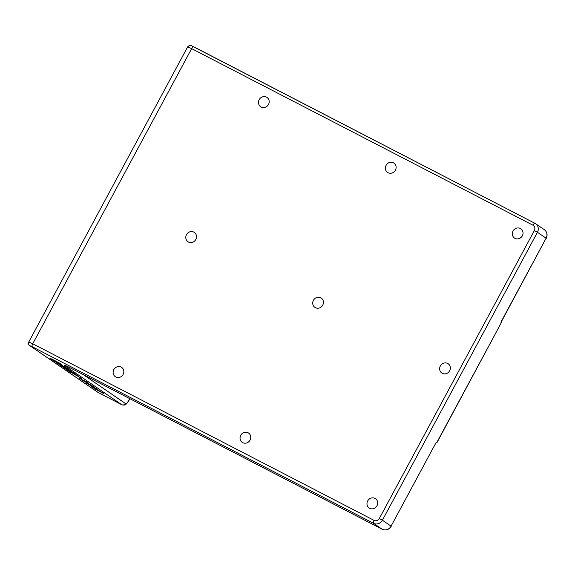 <?xml version="1.0" encoding="UTF-8"?>
<svg xmlns="http://www.w3.org/2000/svg" width="575" height="575" viewBox="0 0 575 575"><rect width="100%" height="100%" fill="white"/><g stroke="black" fill="none" stroke-linecap="round" stroke-linejoin="round"><path stroke-width="0.86" d="M55.193 360.949C50.909 358.807 51.24 359.095 56.185 361.812C60.447 363.939 60.116 363.652 55.193 360.949L52.174 359.109M50.593 358.764C52.914 360.381 64.285 366.217 60.785 363.989C58.47 362.387 47.049 356.522 50.593 358.764L50.032 358.326M61.331 364.421L60.785 363.989M51.412 358.886L52.081 359.289M59.405 363.22L60.116 363.565M520.339 228.469A5.628 5.232 -55.6 0 0 513.18 230.726A5.628 5.232 -55.6 0 0 514.496 238.057A5.628 5.232 -55.6 0 0 515.013 238.366A5.628 5.232 -55.6 0 0 522.172 236.109A5.628 5.232 -55.6 0 0 520.857 228.778A5.628 5.232 -55.6 0 0 520.339 228.469M374.993 498.417A5.628 5.232 -55.6 0 0 367.835 500.674A5.628 5.232 -55.6 0 0 369.143 508.005A5.628 5.232 -55.6 0 0 369.66 508.314A5.628 5.232 -55.6 0 0 376.819 506.05A5.628 5.232 -55.6 0 0 375.511 498.726A5.628 5.232 -55.6 0 0 374.993 498.417M121.145 367.087A5.628 5.232 -55.6 0 0 113.994 369.344A5.628 5.232 -55.6 0 0 115.302 376.675A5.628 5.232 -55.6 0 0 115.819 376.984A5.628 5.232 -55.6 0 0 122.978 374.72A5.628 5.232 -55.6 0 0 121.663 367.396A5.628 5.232 -55.6 0 0 121.145 367.087M266.498 97.139A5.628 5.232 -55.6 0 0 259.339 99.396A5.628 5.232 -55.6 0 0 260.655 106.727A5.628 5.232 -55.6 0 0 261.172 107.036A5.628 5.232 -55.6 0 0 268.324 104.779A5.628 5.232 -55.6 0 0 267.016 97.448A5.628 5.232 -55.6 0 0 266.498 97.139M393.422 162.804A5.628 5.232 -55.6 0 0 386.263 165.061A5.628 5.232 -55.6 0 0 387.572 172.392A5.628 5.232 -55.6 0 0 388.089 172.701A5.628 5.232 -55.6 0 0 395.248 170.444A5.628 5.232 -55.6 0 0 393.94 163.113A5.628 5.232 -55.6 0 0 393.422 162.804M320.742 297.778A5.628 5.232 -55.6 0 0 313.591 300.035A5.628 5.232 -55.6 0 0 314.899 307.366A5.628 5.232 -55.6 0 0 315.416 307.675A5.628 5.232 -55.6 0 0 322.575 305.411A5.628 5.232 -55.6 0 0 321.26 298.087A5.628 5.232 -55.6 0 0 320.742 297.778M248.069 432.752A5.628 5.232 -55.6 0 0 240.911 435.009A5.628 5.232 -55.6 0 0 242.226 442.34A5.628 5.232 -55.6 0 0 242.736 442.649A5.628 5.232 -55.6 0 0 249.895 440.385A5.628 5.232 -55.6 0 0 248.587 433.061A5.628 5.232 -55.6 0 0 248.069 432.752M447.666 363.443A5.628 5.232 -55.6 0 0 440.507 365.7A5.628 5.232 -55.6 0 0 441.816 373.031A5.628 5.232 -55.6 0 0 442.333 373.34A5.628 5.232 -55.6 0 0 449.492 371.076A5.628 5.232 -55.6 0 0 448.184 363.752A5.628 5.232 -55.6 0 0 447.666 363.443M193.825 232.113A5.628 5.232 -55.6 0 0 186.667 234.37A5.628 5.232 -55.6 0 0 187.975 241.701A5.628 5.232 -55.6 0 0 188.492 242.01A5.628 5.232 -55.6 0 0 195.651 239.746A5.628 5.232 -55.6 0 0 194.343 232.422A5.628 5.232 -55.6 0 0 193.825 232.113M66.7 369.79L69.395 371.637L77.553 375.533L66.7 369.79M57.471 363.457L69.539 370.02L66.499 367.942L57.471 363.457M52.605 360.123L61.209 364.694L54.079 361.136L63.444 366.232L56.292 362.652L66.448 367.907L57.759 363.098L62.754 365.369L52.605 360.123M73.6 373.923L81.593 378.321L73.6 373.923M66.484 369.028C61.015 366.261 65.953 369.423 71.595 372.291C77.05 374.965 76.367 374.411 69.546 370.616L68.978 370.451C74.067 373.218 74.549 373.592 70.43 371.551C65.493 368.863 64.975 368.474 68.878 370.393L64.105 367.971M69.029 370.365L73.571 372.686M66.247 368.755L68.878 370.393M75.397 374.073L69.546 370.616M67.376 369.358C62.28 366.627 61.388 366.052 64.709 367.626C69.92 370.415 70.84 371.012 67.455 369.402L69.489 370.58C74.901 373.312 69.654 369.984 64.019 367.137C58.823 364.607 59.635 365.233 66.456 369.013L62.603 366.261M69.568 370.437L71.76 371.572M60.468 365.477L66.456 369.013M69.934 370.192L67.455 369.402M81.981 380.125L92.704 386.055L82.009 380.075M87.012 383.575L96.593 388.722L87.041 383.532M100.97 391.726L92.367 387.262L101.135 391.863M103.327 393.336L93.833 388.254L103.579 393.544M98.763 390.209L90.196 385.782L98.922 390.346M86.538 383.252L93.689 386.731L86.602 383.13M79.731 378.451L88.349 383.051L79.451 378.372M436.36 442.427L436.942 442.657L436.281 442.175L391.065 526.161L436.281 442.175M436.799 442.527L501.4 322.553L500.882 322.201L546.106 238.215L537.445 232.278L382.404 520.224L391.065 526.161A6.821 6.347 -55.6 0 1 382.195 529.244L373.534 523.3L32.258 346.739L30.108 345.834L98.124 392.481L121.821 404.743L65.14 365.865A12.959 0.546 28.3 0 1 71.94 368.726L382.195 529.244A2.731 0.992 117.4 0 0 382.231 529.266L71.983 368.747A2.731 0.992 117.4 0 0 72.019 368.769M501.4 322.553L436.942 442.657M101.71 392.402L99.108 391.05L101.739 392.344M102.666 392.66L102.292 392.632M98.131 390.547L95.206 389.031L98.16 390.497M97.268 389.448L93.315 387.751L97.017 389.598M93.366 387.363L93.315 387.751M96.823 389.138L91.173 386.285L96.844 389.095M91.252 385.918L91.173 386.285M93.646 387.133L91.022 385.724L93.675 387.09M87.68 382.368L80.644 379.062L87.422 382.476M80.665 378.637L80.644 379.062M69.834 370.372L70.545 370.717M61.841 366.038L62.51 366.44M65.485 368.539L66.147 368.934M73.471 372.866L74.182 373.218M71.911 372.931L72.342 373.189M75.361 374.85L77.28 375.798M56.185 361.812L59.498 363.041M532.924 225.199A2.731 0.992 -62.6 0 1 535.002 223.337L191.173 45.569C190.426 45.727 190.555 44.261 187.702 46.812L191.647 48.631L32.725 343.771L374.002 520.339A4.09 3.809 -55.6 0 0 379.327 518.492L534.369 230.546A4.09 3.809 -55.6 0 0 532.924 225.199L191.647 48.631A2.731 0.992 -62.6 0 1 193.725 46.776A2.731 0.992 -62.6 0 1 193.761 46.798L534.958 223.323M83.001 374.447L125.364 403.506A4.09 1.488 117.4 0 0 128.541 400.761L129.698 398.612M379.327 518.492L382.404 520.224A6.821 6.347 124.4 0 1 373.534 523.3A2.731 0.992 -62.6 0 1 374.002 520.339M501.041 322.309L546.106 238.215A6.821 6.347 -55.6 0 0 544.324 229.677L535.002 223.337A2.731 0.992 -62.6 0 1 535.038 223.366A6.821 6.347 124.4 0 1 535.663 223.74A6.821 6.347 124.4 0 1 537.445 232.278L534.369 230.546M30.108 345.834A2.731 2.537 124.4 0 1 29.864 345.683L97.879 392.33A2.731 2.537 124.4 0 0 98.124 392.481A6.821 2.48 117.4 0 0 98.224 392.538A6.821 2.48 117.4 0 0 98.325 392.588M129.864 398.698L128.685 400.883C125.638 405.763 124.437 405.282 121.914 404.8A6.821 2.48 -62.6 0 1 121.821 404.743A2.731 2.537 -55.6 0 0 125.364 403.506M187.702 46.812L28.786 341.952L32.725 343.771A2.731 0.992 -62.6 0 0 32.258 346.739M71.94 368.726A2.731 0.992 117.4 0 0 71.983 368.747L65.399 365.549M121.914 404.8L97.879 392.33M28.786 341.952C28.211 346.15 29.483 344.698 29.864 345.683M546.25 238.345C547.795 234.895 547.148 232.005 544.324 229.677M382.231 529.266C385.947 530.725 388.944 529.726 391.208 526.283"/></g></svg>

